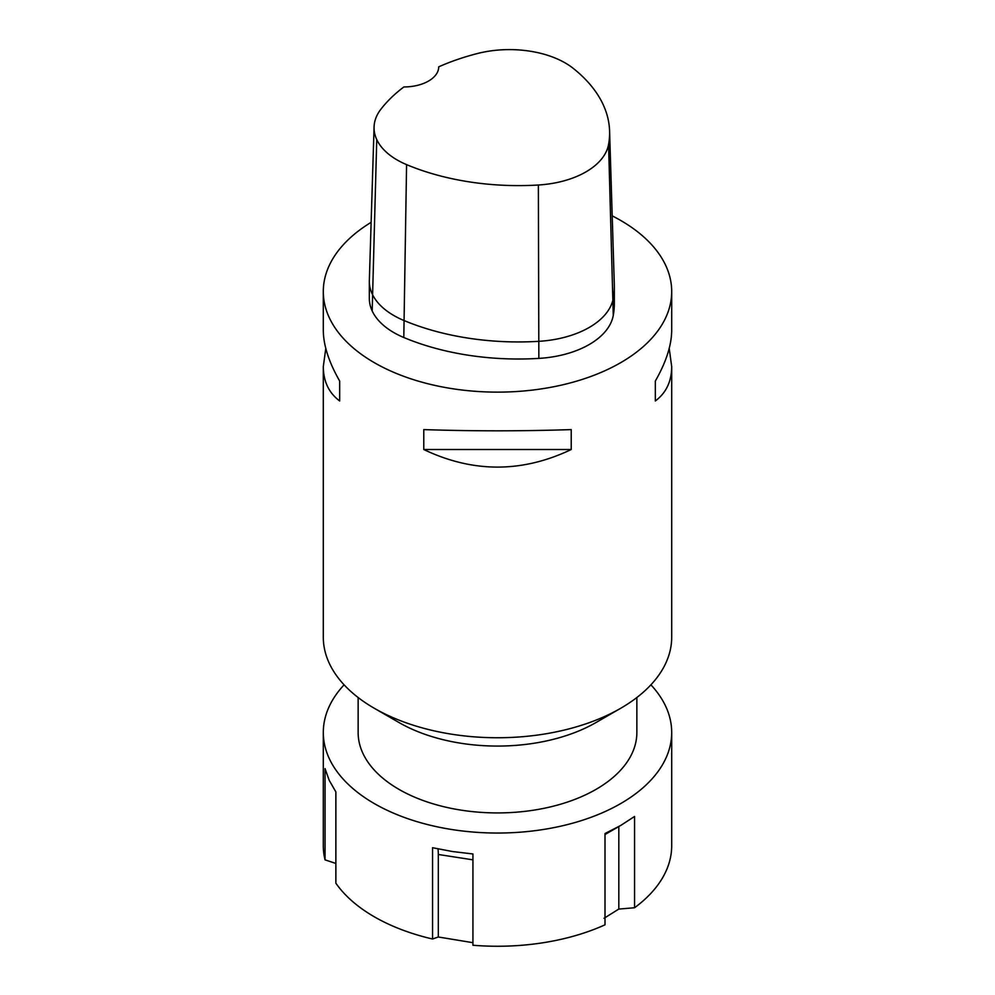 <?xml version="1.0" encoding="UTF-8"?>
<svg xmlns="http://www.w3.org/2000/svg" width="995" height="995" viewBox="0 0 995 995"><rect width="100%" height="100%" fill="white"/><g stroke="black" fill="none" stroke-linecap="round" stroke-linejoin="round"><path stroke-width="1.49" d="M472.936 942.688L438.31 936.991L432.551 939.006L432.551 847.715L452.414 851.521L472.936 853.971L472.936 945.25A174.2 100.57 180 0 0 605.01 924.815L605.01 833.536L620.669 825.489L634.561 816.472L634.561 907.751L618.815 909.069L604.04 918.285M605.01 834.531L618.815 826.559A23.532 13.582 -120 0 0 618.815 826.559L618.815 909.069M650.904 684.821A174.2 100.57 180 0 1 671.7 732.469A174.2 100.57 180 0 1 497.5 833.039A174.2 100.57 180 0 1 323.3 732.469A174.2 100.57 180 0 1 344.096 684.821M335.862 863.436L325.042 859.867A174.2 100.57 180 0 1 323.3 845.688L323.3 732.469M325.042 859.867L325.042 768.588L329.245 780.403L335.862 791.896L335.862 883.187A174.2 100.57 180 0 0 432.551 939.006M671.7 732.469L671.7 845.688A174.2 100.57 180 0 1 634.561 907.751M438.31 936.991L438.31 854.481A23.532 4.975 98.8 0 0 437.974 848.897M669.212 348.449L671.7 366.645L671.7 637.173A174.2 100.57 180 0 1 620.681 708.291A174.2 100.57 180 0 1 374.319 708.291A174.2 100.57 180 0 1 323.3 637.173L323.3 366.645L325.788 348.449M620.681 708.291L596.042 722.507A139.362 80.458 180 0 1 398.958 722.507L374.319 708.291M636.862 697.52L636.862 732.469A139.362 80.458 180 0 1 497.5 812.927A139.362 80.458 180 0 1 358.138 732.469L358.138 697.52M609.587 131.029A190.368 109.91 180 0 0 573.257 68.381A78.891 45.546 180 0 0 477.351 53.543A190.368 109.91 180 0 0 438.72 66.827A34.837 20.111 180 0 1 403.883 86.951A190.368 109.91 180 0 0 380.874 109.239A78.891 45.546 180 0 0 374.07 126.962L369.344 280.528A83.617 48.27 0 0 0 369.332 281.374A83.617 48.27 0 0 0 372.18 293.873A83.617 48.27 0 0 0 403.796 320.44A195.095 112.634 0 0 0 538.855 341.322A83.617 48.27 0 0 0 613.268 298.363A195.095 112.634 0 0 0 614.338 286.597A195.095 112.634 0 0 0 614.313 284.595L609.587 131.029A190.368 109.91 180 0 1 608.567 144.462A78.891 45.546 180 0 1 538.357 185.008A190.368 109.91 180 0 1 406.582 164.623A78.891 45.546 180 0 1 376.744 139.561A78.891 45.546 180 0 1 374.07 126.962M614.338 286.597L614.338 303.662A195.095 112.634 180 0 1 613.268 315.427A83.617 48.27 180 0 1 538.855 358.399A195.095 112.634 180 0 1 403.796 337.504A83.617 48.27 180 0 1 372.18 310.938A83.617 48.27 180 0 1 369.332 298.45L369.332 281.374M612.199 215.865A174.2 100.57 180 0 1 620.669 220.442A174.2 100.57 180 0 1 671.7 291.56A174.2 100.57 180 0 1 497.5 392.129A174.2 100.57 180 0 1 323.3 291.56L323.3 330.253C323.4 345.178 328.86 362.118 339.681 381.06L339.681 400.973C328.86 392.913 323.4 381.471 323.3 366.645M339.681 400.973L339.681 381.06M423.771 429.604C472.923 431.221 522.076 431.221 571.229 429.604L571.229 449.516C522.076 472.948 472.923 472.948 423.771 449.516L423.771 429.604M571.229 449.516L423.771 449.516M671.7 366.645C671.6 381.471 666.14 392.913 655.319 400.973L655.319 381.06C666.14 362.118 671.6 345.178 671.7 330.253L671.7 291.56M655.319 381.06L655.319 400.973M323.3 291.56A174.2 100.57 180 0 1 371.135 222.333M472.936 859.842L438.31 854.481M376.744 139.561L372.18 310.938M406.582 164.623L403.796 337.504M538.357 185.008L538.855 358.399M608.567 144.462L613.268 315.427"/></g></svg>
